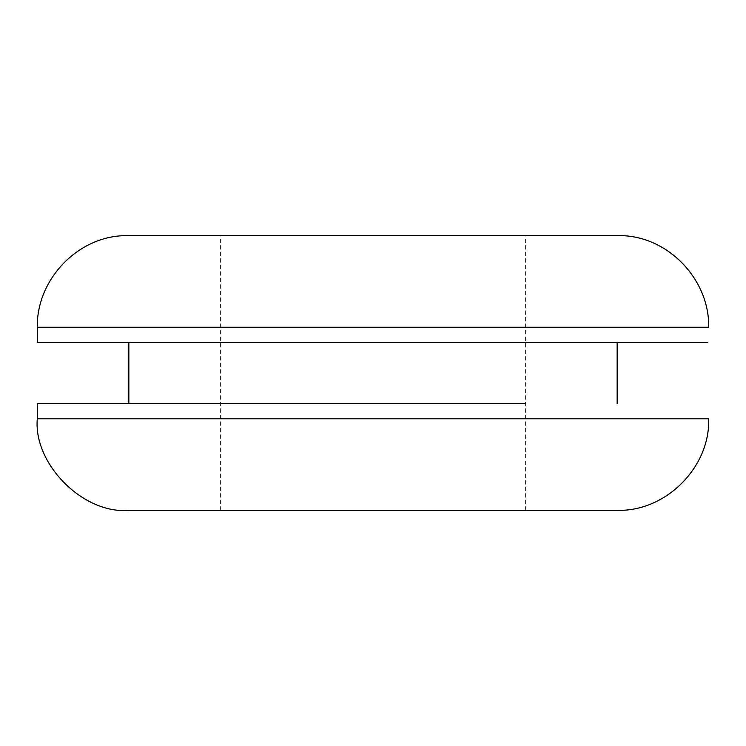 <?xml version="1.0" encoding="UTF-8"?>
<svg xmlns="http://www.w3.org/2000/svg" width="746" height="746" viewBox="0 0 746 746"><rect width="100%" height="100%" fill="white"/><g stroke="black" fill="none" stroke-linecap="round" stroke-linejoin="round"><path stroke-width="0.56" stroke-dasharray="3.73 2.8" d="M37.3 403.521L525.594 403.521M37.3 342.479L606.069 342.479M128.853 235.671L617.147 235.671M373 235.671L525.594 235.671L373 235.671M128.853 510.329L617.147 510.329M221.478 510.329L525.594 510.329L221.478 510.329M37.3 418.776L708.7 418.776M220.406 327.224L581.983 327.224M525.594 510.329L525.594 235.671M220.406 510.329L220.406 235.671"/><path stroke-width="1.12" d="M525.594 403.521L37.3 403.521L37.3 418.776C33.206 464.077 83.561 514.423 128.853 510.329L617.147 510.329C665.73 511.812 710.183 467.36 708.7 418.776L37.3 418.776M617.147 403.521L617.147 342.479L707.768 342.479L37.3 342.479L37.3 327.224L220.406 327.224M617.147 342.479L606.069 342.479M617.147 235.671L128.853 235.671C79.598 234.067 36.386 278.64 37.3 327.224L708.7 327.224C709.614 278.64 666.402 234.067 617.147 235.671M581.983 327.224L708.7 327.224M128.853 403.521L128.853 342.479"/></g></svg>
